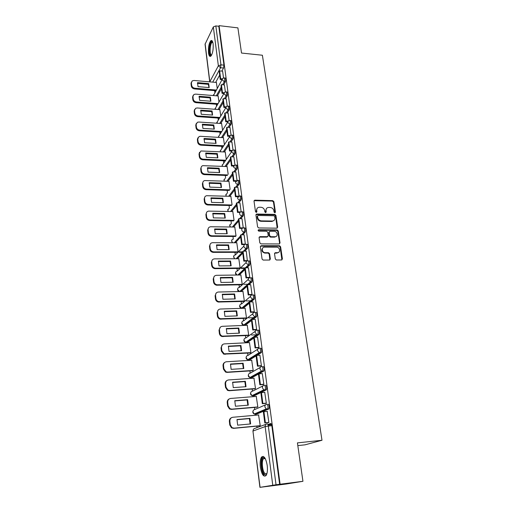 <?xml version="1.0" encoding="UTF-8"?>
<svg xmlns="http://www.w3.org/2000/svg" width="513" height="513" viewBox="0 0 513 513"><rect width="100%" height="100%" fill="white"/><g stroke="black" fill="none" stroke-linecap="round" stroke-linejoin="round"><path stroke-width="0.77" d="M274.846 212.773L275.43 212.093L273.871 201.641L272.743 200.634L254.743 200.166L254.018 201.122L255.487 211.689L256.353 212.401L256.898 211.715L256.705 210.343C256.603 208.573 257.411 207.541 259.123 207.239L260.97 207.265C262.932 207.502 264.15 208.579 264.618 210.51L264.811 211.882L265.612 212.587L266.209 211.907L266.01 210.542C265.907 208.772 266.702 207.746 268.402 207.451L270.216 207.476C272.166 207.707 273.371 208.785 273.846 210.708L274.051 212.068L274.846 212.773M275.019 212.754L273.467 202.077L272.345 201.07L254.05 200.698M256.5 212.376L256.314 210.779L256.705 210.343M265.805 212.568L265.619 210.971L266.01 210.542M213.113 43.855C212.671 40.995 211.907 39.956 210.805 40.726C208.938 43.304 208.182 47.388 208.528 52.974C208.958 55.866 209.734 56.917 210.849 56.141C212.715 53.564 213.466 49.472 213.113 43.855M267.222 465.483C265.83 458.045 263.932 455.249 261.527 457.096C260.251 459.122 259.86 462.457 260.354 467.093C261.694 474.551 263.599 477.366 266.074 475.545C267.344 473.499 267.722 470.145 267.222 465.483M275.295 258.969L276.372 260.001L281.56 259.976L282.413 258.93L280.598 246.766L279.476 245.74L261.232 245.701L260.354 246.734L262.06 259.033L263.15 260.072L269.485 260.04L270.357 258.994L269.607 253.73L268.504 252.697L265.189 252.697C261.765 252.633 261.149 247.003 264.573 247.151L276.674 247.17C280.06 247.17 280.797 252.806 277.379 252.678L275.391 252.685L274.526 253.723L275.295 258.969M219.102 25.65L237.904 27.875L241.514 53.044L262.387 55.237L321.997 440.263L297.425 442.879L302.939 481.303L280.104 484.227L219.102 25.65L218.801 26.266L215.838 25.919L220.943 64.83L220.539 67.748L212.722 82.125M276.834 228.17L277.68 227.176L275.923 215.389L274.788 214.383L256.731 214.036L255.949 215.018L257.603 226.932L258.757 227.958L276.834 228.17M278.245 230.953L280.027 242.925L279.181 243.944L260.95 243.887L259.815 242.854L259.091 237.654L259.969 236.634L267.369 236.685L268.235 235.672L267.741 232.267L266.587 231.241L258.898 231.164C257.93 230.69 257.853 230.215 258.687 229.734L277.097 229.933L278.245 230.953L277.828 231.357L279.611 243.322L280.027 242.925M267.908 424.527L270.608 423.533C271.178 423.481 271.589 424.206 271.845 425.713L268.325 426.053L276.026 484.766L259.918 487.35L286.382 483.99L302.939 481.303M214.614 90.628L214.851 92.494M216.332 104.242L216.576 106.178M218.07 118.054L218.32 120.074M219.833 132.078L220.096 134.175M221.629 146.314L221.898 148.494M223.444 160.768L223.732 163.031M225.29 175.44L225.585 177.793M227.169 190.342L227.477 192.785M229.074 205.476L229.388 208.002M231.01 220.853L231.337 223.456M232.973 236.467L233.312 239.148C232.139 239.302 231.575 239.969 231.613 241.155L232.581 242.745M234.973 252.332L235.307 254.967M237 268.453L237.327 271.037M239.064 284.837L239.385 287.37M241.161 301.49L241.469 303.965M243.29 318.413L243.592 320.83M245.458 335.624L245.753 337.984M246.311 342.421L246.355 342.787M247.657 353.117L247.946 355.413M248.516 359.927L248.581 360.44M249.902 370.912L250.177 373.143M250.761 377.735L250.844 378.402M252.178 389.008L252.447 391.175M253.037 395.844L253.14 396.664M254.493 407.418L254.756 409.509M255.359 414.26L255.48 415.248M256.853 426.149L257.039 427.605M297.816 445.605L305.011 444.829L321.997 440.263M280.104 484.227L276.026 484.766M218.801 26.266L223.957 65.125L223.553 68.037L221.866 71.102M219.673 75.09L215.652 82.381M209.714 81.862L205.053 44.227L213.325 26.926L215.838 25.919M225.367 91.955L224.412 84.921M218.98 102.055L218.096 95.95M227.233 106.133L226.246 98.887M220.763 116.053L219.84 109.647M229.131 120.536L228.112 113.065M222.571 130.264L221.61 123.55M231.055 135.156L230.004 127.455M224.412 144.692L223.405 137.67M233.011 150.008L231.927 142.075M226.278 159.344L225.233 151.995M234.992 165.096L233.883 156.927M228.176 174.228L227.079 166.545M237.012 180.422L235.865 172.009M230.1 189.335L228.965 181.32M239.064 195.998L237.878 187.335M232.056 204.681L230.869 196.319M241.142 211.811L239.924 202.911M234.043 220.263L232.812 211.561M242.2 228.407L239.558 228.375L240.033 227.843L243.245 227.875L242.008 218.73M236.044 235.948L234.781 227.035M245.349 244.22L244.117 234.813M238.064 251.819L236.782 242.764M247.375 260.861L246.266 251.165M240.122 267.953L238.808 258.738M249.35 277.834L249.786 277.443L248.446 267.786M242.213 284.337L240.873 274.974M251.421 294.885L252.03 294.5L250.665 284.683M243.765 301.42L244.335 300.996L242.97 291.474M253.698 312.205L254.313 311.853L252.922 301.868M245.919 318.316L246.496 317.932L245.099 308.242M256.013 329.827L256.635 329.5L255.211 319.342M248.1 335.502L248.69 335.143L247.26 325.293M258.366 347.743L259.001 347.455L257.539 337.118M250.325 352.97L250.921 352.649L249.459 342.633M260.758 365.981L261.406 365.718L259.905 355.208M252.582 370.739L253.185 370.45L251.691 360.254M263.195 384.532L263.849 384.301L262.31 373.611M254.878 388.809L255.493 388.559L253.954 378.184M265.67 403.417L266.337 403.218L264.746 392.336M257.218 407.187L257.84 406.976L256.256 396.421M268.196 422.635L268.876 422.475L267.215 411.4M259.597 425.886L260.232 425.713L258.578 414.972M268.043 404.154C269.28 404.962 269.569 406.546 268.915 408.919L256.628 414.151L255.436 414.254L254.756 413.779M265.529 385.128C266.754 385.872 267.029 387.437 266.356 389.816L254.301 395.741L252.454 395.414M263.054 366.429C264.272 367.128 264.535 368.667 263.849 371.046L252.011 377.651L250.197 377.369M260.617 348.058C261.829 348.705 262.085 350.219 261.386 352.604L256.994 355.374M256.102 355.926L249.76 359.857L247.978 359.639M258.231 330C259.431 330.596 259.674 332.091 258.962 334.489L254.999 337.24M253.788 338.073L247.548 342.363L245.81 342.209M255.878 312.25C257.071 312.802 257.308 314.277 256.577 316.681L252.96 319.426M251.511 320.522L245.374 325.152L243.688 325.069M253.569 294.802C254.756 295.308 254.98 296.764 254.236 299.175L250.902 301.92M249.273 303.266L243.233 308.223L241.604 308.21L239.731 306.171C239.693 304.863 240.302 304.126 241.546 303.959L250.549 296.379M251.299 277.648C252.479 278.11 252.691 279.547 251.934 281.964L248.843 284.715M247.067 286.292L241.187 291.512M249.068 260.777C250.235 261.194 250.434 262.618 249.671 265.041L246.785 267.799M244.906 269.594L239.25 274.994M246.868 244.188C248.029 244.566 248.221 245.971 247.446 248.401L244.739 251.165M242.771 253.172L237.32 258.744M244.15 227.849L244.72 227.855C245.862 228.214 246.041 229.606 245.259 232.03L242.707 234.807M240.68 237.019L235.403 242.758M242.033 211.766L242.617 211.779C243.726 212.126 243.893 213.504 243.13 215.909L240.7 218.711M238.616 221.116L233.505 227.022M239.956 195.947L240.546 195.96C241.623 196.299 241.783 197.659 241.027 200.044L238.705 202.879M236.583 205.469L231.619 211.536M237.91 180.377L238.507 180.396C239.552 180.723 239.706 182.07 238.962 184.436L236.737 187.296M234.588 190.073L229.76 196.287M235.897 165.051L236.499 165.077C237.513 165.391 237.66 166.725 236.929 169.078L234.794 171.97M232.62 174.914L227.919 181.281M233.915 149.963L234.524 149.995C235.512 150.309 235.647 151.63 234.928 153.964L232.876 156.875M230.683 159.985L226.098 166.501M231.959 135.111L232.581 135.15C233.537 135.458 233.659 136.766 232.96 139.081L230.978 142.024M228.779 145.294L224.303 151.951M230.036 120.491L230.664 120.536C231.594 120.837 231.709 122.132 231.017 124.428L229.106 127.397M226.9 130.821L222.527 137.619M228.144 106.095L228.779 106.146C229.677 106.441 229.786 107.724 229.112 110.006L227.259 113.001M225.053 116.573L220.776 123.498M226.278 91.923L226.926 91.974C227.791 92.263 227.894 93.539 227.227 95.803L225.438 98.823M223.232 102.536L219.045 109.59M224.438 77.957L225.092 78.014C225.938 78.303 226.034 79.573 225.38 81.817L223.642 84.857M221.436 88.711L217.339 95.886M223.527 77.989L222.604 71.172M217.217 88.268L216.377 82.446M268.132 425.136L271.653 424.796M247.202 342.376L247.548 342.363M244.996 325.165L245.374 325.152M242.822 308.236L243.233 308.223M279.63 484.304L271.845 425.713M266.471 208.509L265.619 210.971M257.148 208.336L256.314 210.779M277.206 228.099L275.513 215.813L274.378 214.806L255.993 214.562M274.699 216.46L273.904 215.749L258.065 215.46L257.513 216.153L257.718 217.608C258.186 219.564 259.411 220.654 261.393 220.879L272.384 221.045C274.179 220.802 275.026 219.75 274.917 217.903L274.699 216.46M257.52 215.915L257.128 216.576L257.513 216.153M274 220.455L271.98 221.462L261.002 221.295C259.02 221.071 257.795 219.981 257.327 218.031L257.128 216.576M279.527 243.88L279.611 243.322M267.754 236.608L266.965 237.089L259.161 237.128M277.828 231.357L276.687 230.343L258.103 230.177M274.987 236.743C278.444 236.891 277.597 231.216 274.192 231.318L269.992 231.273L269.152 232.28L269.646 235.685L270.793 236.711L274.987 236.743L274.577 237.141L276.392 236.307M269.216 231.761L268.748 232.684L269.152 232.28M274.577 237.141L270.389 237.115L269.235 236.089L268.748 232.684M278.732 252.274L276.962 253.063L274.622 253.133M262.72 248.01C261.162 250.344 261.854 252.03 264.785 253.082L265.356 252.704M269.844 259.969L269.197 254.115L268.094 253.082L264.952 253.082M281.887 259.911L280.181 247.151L279.059 246.125L260.437 246.176M215.838 90.73L194.523 88.941C192.734 88.634 191.663 87.678 191.304 86.075L191.022 83.548L191.432 82.022M208.977 87.569L208.323 84.318L197.364 83.362M222.071 79.624L220.237 79.457L220.648 78.72L219.628 70.89L222.629 71.172M220.648 78.72L222.276 78.867M220.237 79.457L219.224 71.634L219.628 70.89M216.23 90.032L194.889 88.236C193.1 87.922 192.022 86.966 191.663 85.363L191.375 82.83L192.24 80.887L193.991 80.47L216.48 82.458M208.701 83.606L197.537 82.631L198.012 86.639L209.195 87.588L208.701 83.606L208.323 84.318M211.529 55.244L211.189 55.417C208.528 56.392 209.278 42.149 211.927 41.636L212.696 41.912M212.376 41.662L212.786 42.226L212.029 42.399C209.746 44.054 209.419 55.789 211.677 54.962M211.933 40.63L211.568 40.854C209.06 42.656 208.252 55.308 210.567 56.34M266.824 473.941C266.042 475.153 265.138 475.173 264.118 473.993C260.899 470.472 260.675 457.173 263.829 457.564L265.035 458.186M265.131 458.353L264.458 458.135L263.425 458.757C261.457 461.04 262.297 470.684 264.721 473.345L266.882 473.762M263.22 456.397L262.444 457.051C260.008 459.879 261.04 471.819 264.035 475.147M217.647 104.338L196.107 102.69C194.305 102.388 193.228 101.427 192.862 99.798L192.574 97.233L193.003 95.662M210.651 101.208L209.99 97.88L198.967 96.995M223.924 93.488L222.039 93.334L222.456 92.616L221.417 84.664L224.444 84.927M222.456 92.616L224.149 92.757M222.039 93.334L221.007 85.389L221.417 84.664M218.044 103.658L196.473 101.997C194.671 101.696 193.587 100.734 193.228 99.105L192.933 96.534L193.895 94.488L195.562 94.116L218.198 95.957M210.375 97.188L199.14 96.284L199.615 100.349L210.875 101.228L210.375 97.188L209.99 97.88M219.487 118.157L197.71 116.643C195.902 116.355 194.812 115.38 194.446 113.732L194.151 111.129L194.6 109.5M212.344 115.053L211.683 111.642L200.596 110.84M225.791 107.563L223.867 107.416L224.29 106.717L223.238 98.643L226.278 98.887M224.29 106.717L226.066 106.851M223.867 107.416L222.822 99.355L223.238 98.643M219.891 117.49L198.082 115.964C196.267 115.675 195.177 114.707 194.812 113.052L194.517 110.442L195.594 108.294L197.159 107.967L219.949 109.654M212.074 110.968L200.763 110.141L201.243 114.271L212.574 115.072L212.074 110.968L211.683 111.642M221.366 132.174L199.339 130.809C197.518 130.526 196.421 129.552 196.049 127.878L195.748 125.23L196.229 123.543M214.062 129.103L213.395 125.614L202.244 124.883M227.689 121.857L225.72 121.722L226.15 121.042L225.085 112.841L228.144 113.065M226.15 121.042L228.016 121.171M225.72 121.722L224.662 113.533L225.085 112.841M221.776 131.527L199.717 130.148C197.896 129.866 196.793 128.891 196.421 127.211L196.126 124.563L197.325 122.306L198.781 122.03L221.719 123.562M213.793 124.954L202.411 124.21L202.898 128.397L214.306 129.122L213.793 124.954L213.395 125.614M223.283 146.404L200.993 145.185C199.159 144.916 198.056 143.935 197.678 142.236L197.377 139.549L197.877 137.805M215.813 143.371L215.139 139.799L203.924 139.151M229.632 136.368L227.605 136.246L228.041 135.586L226.958 127.262L230.042 127.461M228.041 135.586L230.01 135.708M227.605 136.246L226.528 127.936L226.958 127.262M223.7 145.775L201.378 144.551C199.544 144.281 198.435 143.294 198.063 141.594L197.755 138.901L199.095 136.529L200.429 136.304L223.521 137.676M215.543 139.158L204.084 138.491L204.578 142.742L216.063 143.383L215.543 139.158L215.139 139.799M225.239 160.851L202.673 159.787C200.827 159.53 199.711 158.543 199.339 156.818L199.025 154.092L199.563 152.271M217.583 157.857L216.909 154.195L205.623 153.631M231.613 151.111L229.523 151.002L229.959 150.36L228.862 141.902L231.966 142.082M229.959 150.36L232.043 150.469M229.523 151.002L228.426 142.556L228.862 141.902M225.662 160.242L203.065 159.171C201.211 158.908 200.102 157.921 199.717 156.196L199.41 153.464L200.91 150.976L225.342 152.002M217.32 153.573L205.777 152.989L206.284 157.311L217.845 157.869L217.32 153.573L216.909 154.195M227.24 175.517L204.379 174.619C202.52 174.375 201.397 173.375 201.019 171.624L200.705 168.854L201.269 166.969M219.384 172.56L218.705 168.815L207.355 168.335M233.633 166.084L231.466 165.988L231.908 165.366L230.792 156.773L233.922 156.927M231.908 165.366L234.127 165.462M231.466 165.988L230.35 157.408L230.792 156.773M227.669 174.927L204.777 174.022C202.911 173.772 201.789 172.772 201.404 171.021L201.09 168.245C201.019 166.969 201.571 166.103 202.763 165.654L227.195 166.552M219.122 168.213L207.502 167.713L208.015 172.099L219.66 172.573L219.122 168.213L218.705 168.815M229.285 190.413L206.117 189.682C204.238 189.444 203.11 188.438 202.725 186.668L202.404 183.853L203.013 181.884M221.212 187.501L220.532 183.667L209.112 183.269M235.698 181.294L233.441 181.211L233.896 180.608L232.761 171.881L235.903 172.015M233.896 180.608L236.262 180.698M233.441 181.211L232.306 172.496L232.761 171.881M229.721 189.842L206.515 189.105C204.642 188.867 203.507 187.861 203.122 186.084L202.802 183.263C202.731 181.884 203.347 180.986 204.655 180.557L229.08 181.32M220.949 183.083L209.253 182.673L209.779 187.123L221.494 187.508L220.949 183.083L220.532 183.667M231.376 205.533L207.874 204.982C205.989 204.758 204.847 203.744 204.456 201.942L204.136 199.082L204.79 197.03M223.065 202.673L222.386 198.743L210.894 198.435M237.814 196.748L235.448 196.684L235.909 196.101L234.755 187.232L237.923 187.341M235.909 196.101L238.468 196.171M235.448 196.684L234.294 187.829L234.755 187.232M231.818 204.982L208.284 204.424C206.393 204.2 205.251 203.186 204.86 201.378L204.533 198.518C204.469 197.03 205.155 196.094 206.592 195.709L230.991 196.325M222.809 198.178L211.035 197.858L211.568 202.385L223.367 202.68L222.809 198.178L222.386 198.743M233.518 220.891L209.663 220.526C207.765 220.314 206.617 219.295 206.22 217.461L205.893 214.562L206.598 212.414M224.951 218.083L224.264 214.056L212.709 213.838M239.981 212.453L237.487 212.401L237.955 211.843L236.782 202.827L239.975 202.911M237.955 211.843L240.757 211.901M237.487 212.401L236.32 203.404L236.782 202.827M256.141 214.319L256.474 214.325M233.966 220.359L210.08 219.987C208.175 219.776 207.021 218.756 206.63 216.922L206.297 214.017C206.239 212.414 207.002 211.446 208.567 211.106L232.934 211.561M224.7 213.517L212.844 213.293L213.382 217.89L225.265 218.089L224.7 213.517L224.264 214.056M235.563 236.487L211.484 236.313C209.567 236.115 208.406 235.089 208.009 233.235L207.675 230.286L208.438 228.041M226.868 233.736L226.175 229.619L214.549 229.491M240.033 227.843L238.84 218.679L242.053 218.737M239.558 228.375L238.372 219.231L238.84 218.679M236.018 235.98L211.901 235.8C209.984 235.602 208.823 234.576 208.425 232.716L208.086 229.76C208.047 228.035 208.881 227.035 210.586 226.759L234.909 227.041M226.618 229.099L214.678 228.965L215.223 233.639L227.188 233.742L226.618 229.099L226.175 229.619M242.463 252.319L239.032 252.325M237.583 252.332L213.254 252.364C211.362 252.146 210.221 251.107 209.83 249.26L209.49 246.259L210.317 243.912M228.811 249.645L228.118 245.426L216.422 245.4M244.489 244.618L241.661 244.611L242.149 244.098L240.937 234.794L244.175 234.819M242.149 244.098L245.394 244.111M241.661 244.611L240.456 235.313L240.937 234.794M279.219 245.945L279.713 245.772M238.045 251.845L213.684 251.877C211.786 251.652 210.644 250.62 210.247 248.76L209.907 245.759C209.881 243.906 210.792 242.88 212.639 242.675L236.91 242.764M239.5 251.845L242.598 251.838M228.567 244.925L216.544 244.9L217.102 249.645L229.151 249.645L228.567 244.925L228.118 245.426M244.746 268.376L241.213 268.414M239.635 268.427L214.909 268.665C213.107 268.363 212.029 267.324 211.677 265.542L211.33 262.496L212.235 260.033M230.786 265.811L230.093 261.483L218.326 261.559M246.849 261.098L243.803 261.117L244.297 260.63L243.066 251.165L246.323 251.165M244.297 260.63L247.567 260.61M243.803 261.117L242.578 251.665L243.066 251.165M240.103 267.966L215.345 268.196C213.536 267.895 212.459 266.856 212.106 265.074L211.754 262.021C211.734 260.11 212.664 259.052 214.562 258.86L238.949 258.738M241.687 267.953L245.124 267.921M230.549 261.014L218.442 261.085L219.006 265.907L231.139 265.805L230.549 261.014L230.093 261.483M247.747 284.677L247.349 284.683M241.719 284.786L216.589 285.215C214.889 284.843 213.876 283.804 213.555 282.099L213.203 278.995L214.197 276.417M232.799 282.233L232.1 277.809L220.263 277.982M249.324 277.847L245.984 277.899L246.484 277.437L245.233 267.818L248.51 267.786M246.484 277.437L249.773 277.386M245.984 277.899L244.733 268.293L245.233 267.818M242.2 284.349L217.031 284.779C215.325 284.401 214.312 283.356 213.992 281.65L213.639 278.546C213.613 276.603 214.549 275.519 216.46 275.308L241.02 274.974M243.931 284.317L248.234 284.24M232.562 277.36L220.366 277.539L220.943 282.445L233.159 282.227L232.562 277.36L232.1 277.809M250.613 301.227L250.043 301.24M243.842 301.413L218.307 302.035C216.704 301.593 215.755 300.56 215.466 298.925L215.107 295.777L216.197 293.064M234.839 298.938L234.14 294.398L222.225 294.68M251.582 294.879L248.196 294.962L248.702 294.526L247.433 284.741L250.735 284.683M248.702 294.526L252.024 294.449M248.196 294.962L246.926 285.19L247.433 284.741M252.396 299.682L252.351 299.336M244.329 301.003L218.75 301.618C217.146 301.182 216.197 300.143 215.909 298.502L215.55 295.347C215.518 293.372 216.467 292.263 218.384 292.025L243.124 291.474M246.24 300.951L251.114 300.817M234.608 293.975L222.328 294.263L222.911 299.246L235.217 298.925L234.608 293.975L234.14 294.398M253.679 318.034L252.915 318.06M245.996 318.316L220.058 319.124C218.557 318.631 217.672 317.598 217.403 316.034L217.044 312.827L218.243 309.98M236.916 315.912L236.211 311.256L224.226 311.654M253.864 312.199L250.447 312.314L250.96 311.91L249.671 301.958L252.999 301.862M250.96 311.91L254.307 311.795M250.447 312.314L249.158 302.381L249.671 301.958M246.49 317.932L220.513 318.733C219.006 318.24 218.121 317.207 217.858 315.636L217.493 312.43C217.461 310.416 218.41 309.281 220.346 309.025L245.259 308.242M248.638 317.855L254.185 317.65M236.685 310.865L224.316 311.269L224.912 316.335L237.307 315.899L236.685 310.865L236.211 311.256M257.007 335.092L256.019 335.136M248.196 335.496L221.853 336.49C220.449 335.951 219.628 334.925 219.378 333.431L219.013 330.173L220.34 327.179M239.026 333.168L238.314 328.403L226.259 328.91M256.192 329.814L252.736 329.968L253.262 329.59L251.947 319.464L255.301 319.342M253.262 329.59L256.628 329.442M252.736 329.968L251.428 319.862L251.947 319.464M248.69 335.143L222.309 336.13C220.911 335.585 220.083 334.566 219.84 333.065L219.468 329.801C219.436 327.756 220.391 326.589 222.341 326.306L247.433 325.287M251.505 335.015L257.52 334.739M238.801 328.031L226.342 328.557L226.945 333.707L239.43 333.149L238.801 328.031L238.314 328.403M250.427 352.963L223.687 354.15L221.392 351.123L221.013 347.808L222.482 344.659M241.168 350.719L240.456 345.833L228.323 346.461M258.558 347.737L255.064 347.923L255.596 347.577L254.262 337.272L257.635 337.118M255.596 347.577L258.988 347.397M255.064 347.923L253.73 337.637L254.262 337.272M250.915 352.643L224.155 353.816L221.853 350.783L221.475 347.468C221.436 345.384 222.405 344.185 224.367 343.883L249.639 342.62M240.95 345.493L228.4 346.134L229.016 351.379L241.591 350.7L240.95 345.493L240.456 345.833M252.704 370.732L227.137 372.393L225.566 372.098L223.431 369.116L223.046 365.75C222.943 364.262 223.488 363.159 224.675 362.441M243.348 368.571L242.636 363.563L230.427 364.307M260.97 365.968L257.436 366.186L257.975 365.872L256.615 355.394L260.02 355.201M257.975 365.872L261.393 365.66M257.436 366.186L256.077 355.727L256.615 355.394M253.185 370.437L227.618 372.098L226.041 371.803L223.905 368.809L223.521 365.436C223.482 363.313 224.45 362.088 226.425 361.761L251.889 360.248M243.136 363.249L230.491 364.018L231.119 369.347L243.79 368.539L243.136 363.249L242.636 363.563M255.025 388.796L229.247 390.726L227.496 390.361L225.508 387.424L225.117 383.993C225.021 382.397 225.624 381.242 226.926 380.524M245.567 386.725L244.855 381.589L232.562 382.461M263.432 384.519L259.847 384.776L260.399 384.493L259.014 373.83L262.438 373.599M260.399 384.493L263.842 384.243M259.847 384.776L258.469 374.131L259.014 373.83M255.493 388.533L229.734 390.457L227.977 390.092L225.989 387.148L225.598 383.711C225.56 381.55 226.534 380.293 228.522 379.947L254.172 378.171M245.361 381.306L232.626 382.204L233.261 387.629L246.022 386.693L245.361 381.306L244.855 381.589M257.391 407.175L231.395 409.38L229.471 408.938L227.625 406.046L227.227 402.558C227.131 400.839 227.798 399.627 229.234 398.922M247.824 405.193L247.106 399.928L234.742 400.922M265.946 403.391L262.303 403.699L262.861 403.449L261.45 392.592L264.907 392.323M262.861 403.449L266.33 403.16M262.303 403.699L260.893 392.862L261.45 392.592M257.84 406.944L231.889 409.143L229.965 408.701L228.112 405.802L227.714 402.314C227.669 400.108 228.651 398.819 230.658 398.447L256.494 396.402M247.625 399.678L234.794 400.711L235.435 406.232L248.298 405.155L247.625 399.678L247.106 399.928M271.64 424.738L268.113 425.072M259.822 425.861L233.582 428.361L231.498 427.836L229.773 425.001L229.369 421.449C229.279 419.589 230.016 418.319 231.594 417.646M250.12 423.988L249.401 418.589L236.955 419.717M271.274 423.911L270.787 424.091L271.351 424.039M268.523 422.603L264.798 422.956L265.368 422.738L263.932 411.689L267.414 411.381M265.368 422.738L268.863 422.411M264.798 422.956L263.368 411.926L263.932 411.689M271.428 424.187L268.767 424.213M268.799 424.437L271.011 423.616M260.226 425.675L234.082 428.156L231.991 427.63L230.266 424.79L229.862 421.237C229.818 418.993 230.805 417.672 232.825 417.268L258.86 414.946M268.068 424.924L271.589 424.591M249.927 418.371L236.993 419.538L237.654 425.155L250.613 423.943L249.927 418.371L249.401 418.589M275.026 212.523L275.43 212.093M256.506 212.145L256.898 211.715M265.811 212.337L266.209 211.907M272.756 485.221L265.15 426.592L253.095 430.997C253.05 429.516 253.679 428.644 254.993 428.368L266.106 424.232M253.39 429.452L252.954 431.093L260.072 487.318M223.553 68.037L220.539 67.748L218.365 65.805L213.325 26.926M205.129 43.791L209.83 81.708L218.365 65.805L220.943 64.83L223.957 65.125M268.697 409.092L267.459 409.201L255.436 414.254L254.236 413.997L252.96 412.067C252.909 410.612 253.537 409.759 254.833 409.502L265.606 404.789M266.17 389.976L264.939 390.066L253.114 395.837L252.024 395.626L250.658 393.663C250.613 392.24 251.235 391.406 252.524 391.162L262.913 385.917M263.682 371.194L262.464 371.271L250.831 377.728L249.857 377.555L248.401 375.574C248.356 374.176 248.972 373.361 250.254 373.137L260.296 367.385M261.239 352.739L260.027 352.803L248.593 359.927L247.728 359.793L246.176 357.792C246.137 356.413 246.753 355.618 248.023 355.406L257.757 349.18M258.841 334.598L257.635 334.656L246.387 342.421L245.644 342.318L243.996 340.299C243.951 338.946 244.566 338.17 245.83 337.977L255.288 331.283M256.481 316.771L255.288 316.816L244.22 325.197L243.604 325.133L241.847 323.094C241.809 321.766 242.412 321.01 243.669 320.83L252.89 313.687M254.159 299.252L252.973 299.284L249.735 301.958M249.164 302.426L242.085 308.262L241.604 308.217L252.473 299.233L250.524 297.11C250.479 295.757 251.101 295.001 252.39 294.834C253.569 295.341 253.788 296.796 253.05 299.207L254.236 299.175M251.877 282.022L250.703 282.041L247.676 284.741M246.952 285.382L240.052 291.538M239.513 291.551L237.654 289.524C237.615 288.235 238.218 287.517 239.456 287.363L248.273 279.354M249.639 265.08L248.472 265.086L245.631 267.812M244.778 268.626L238.122 275.013M237.057 275.026L235.608 273.14C235.57 271.877 236.172 271.178 237.397 271.037L246.041 262.598M247.433 248.42L246.272 248.414L243.592 251.165M242.643 252.139L236.198 258.751M234.774 258.757L233.595 257.019C233.562 255.782 234.152 255.096 235.377 254.967L243.867 246.112M245.259 232.03L244.111 232.017L241.565 234.794M240.533 235.922L234.287 242.752M243.13 215.909L241.982 215.89L239.565 218.692M238.468 219.968L232.395 227.009M241.027 200.044L239.892 200.019L237.583 202.853M236.429 204.264L230.517 211.51M238.962 184.436L237.833 184.398L235.621 187.264M234.422 188.81L228.663 196.261M236.929 169.078L235.807 169.034L233.684 171.919M232.453 173.599L226.829 181.243M234.928 153.964L233.819 153.906L231.773 156.824M230.51 158.626L225.015 166.456M232.96 139.081L231.857 139.017L229.882 141.96M228.593 143.877L223.226 151.893M231.017 124.428L229.92 124.358L228.016 127.327M226.714 129.366L221.462 137.555M229.112 110.006L228.022 109.923L226.175 112.924M224.861 115.066L219.718 123.428M227.227 95.803L226.15 95.713L224.361 98.733M223.033 100.984L217.993 109.513M225.38 81.817L224.303 81.721L222.571 84.76M221.231 87.12L216.294 95.803M224.021 77.918C224.861 78.207 224.957 79.47 224.303 81.721L222.11 79.765L222.777 78.374L224.021 77.918M213.446 95.572L222.097 79.573M225.842 91.885C226.708 92.173 226.81 93.449 226.15 95.713L223.944 93.744L224.675 92.289L225.842 91.885M227.695 106.063C228.586 106.358 228.695 107.647 228.022 109.923L225.797 107.942L226.611 106.415L227.695 106.063M229.574 120.459C230.491 120.76 230.613 122.056 229.92 124.358L227.682 122.363L228.58 120.767L229.574 120.459M231.478 135.086C232.427 135.387 232.556 136.702 231.857 139.017L229.593 137.003L230.594 135.336L231.478 135.086M233.415 149.937C234.396 150.245 234.531 151.572 233.819 153.906L231.543 151.88L232.639 150.142L233.415 149.937M235.384 165.026C236.397 165.34 236.538 166.68 235.807 169.034L233.518 166.988L234.73 165.186L235.384 165.026M237.384 180.352C238.423 180.679 238.577 182.025 237.833 184.398C236.576 184.238 235.807 183.551 235.525 182.339L237.384 180.352M239.411 195.928C240.488 196.261 240.648 197.627 239.892 200.019C238.622 199.858 237.846 199.172 237.564 197.941L239.411 195.928M241.476 211.76C242.578 212.1 242.752 213.479 241.982 215.89C240.706 215.742 239.924 215.043 239.635 213.799C239.584 212.651 240.116 211.984 241.232 211.798L241.476 211.76M243.572 227.843C244.714 228.202 244.887 229.593 244.111 232.017C242.822 231.882 242.033 231.177 241.745 229.914C241.7 228.689 242.277 228.003 243.483 227.855L243.572 227.843M245.714 244.188C246.868 244.56 247.061 245.964 246.285 248.401L246.182 248.414C244.925 248.247 244.162 247.535 243.887 246.298C243.842 245.015 244.457 244.31 245.714 244.188M247.901 260.79C249.068 261.207 249.267 262.624 248.504 265.054L246.06 262.951C246.022 261.643 246.631 260.925 247.901 260.79M250.126 277.668C251.299 278.129 251.511 279.566 250.761 281.983L248.273 279.886C248.234 278.559 248.85 277.815 250.126 277.668M254.692 312.295C255.878 312.84 256.109 314.322 255.384 316.72L254.647 316.745L252.819 314.629C252.768 313.251 253.396 312.475 254.692 312.295M257.032 330.051C258.225 330.648 258.469 332.148 257.757 334.54L256.872 334.553L255.147 332.45C255.096 331.045 255.724 330.25 257.032 330.051M259.411 348.122C260.617 348.769 260.873 350.283 260.174 352.675L259.136 352.662L257.52 350.578C257.468 349.154 258.097 348.333 259.411 348.122M261.835 366.506C263.047 367.205 263.31 368.744 262.63 371.123L261.444 371.091L259.931 369.027C259.873 367.577 260.508 366.731 261.835 366.506M264.298 385.218C265.522 385.968 265.798 387.527 265.131 389.906L263.81 389.842L262.387 387.809C262.329 386.327 262.964 385.462 264.298 385.218M266.811 404.263C268.043 405.065 268.331 406.649 267.677 409.021L266.221 408.925L264.881 406.918C264.823 405.411 265.465 404.526 266.811 404.263M215.191 109.301L215.813 107.486L223.924 93.571M216.961 123.242L217.615 121.241L225.784 107.775M218.769 137.394L218.57 136.759L219.455 135.201L227.669 122.209M220.616 151.758L220.346 150.995L221.321 149.366L229.58 136.868M222.495 166.347L222.155 165.455L231.53 151.752M224.418 181.153L223.989 180.127L225.175 178.364M226.387 196.197L225.848 195.03L227.156 193.202M228.4 211.471L227.74 210.17L229.17 208.278M230.465 226.983L229.657 225.54L231.222 223.591M267.1 423.86C267.658 423.809 268.068 424.54 268.325 426.053L265.15 426.592C265.093 425.053 265.74 424.142 267.1 423.86M254.499 200.602L254.878 200.16M272.345 201.07L272.743 200.634M273.467 202.077L273.871 201.641M256.429 214.466L256.814 214.036M274.378 214.806L274.788 214.383M275.513 215.813L275.923 215.389M277.27 227.586L277.68 227.176M257.327 218.031L257.718 217.608M261.002 221.295L261.393 220.879M271.807 221.462L272.211 221.045M259.572 237.038L259.969 236.634M266.965 237.089L267.369 236.685M258.687 229.734L258.289 230.151L258.699 229.734M276.687 230.343L277.097 229.933M269.235 236.089L269.646 235.685M270.389 237.115L270.8 236.711L270.389 237.115M274.974 253.063L275.391 252.685M276.962 253.063L277.379 252.678M268.03 253.076L268.44 252.697M269.197 254.115L269.607 253.73M269.947 259.366L270.357 258.994M260.835 246.093L261.232 245.701M279.027 246.125L279.444 245.74M280.181 247.151L280.598 246.766M281.99 259.302L282.413 258.93M194.889 88.236L194.523 88.941M191.663 85.363L191.304 86.075M191.375 82.83L191.022 83.548M196.473 101.997L196.107 102.69M193.228 99.105L192.862 99.798M192.933 96.534L192.574 97.233M198.082 115.964L197.71 116.643M194.812 113.052L194.446 113.732M194.517 110.442L194.151 111.129M199.717 130.148L199.339 130.809M196.421 127.211L196.049 127.878M196.126 124.563L195.748 125.23M201.378 144.551L200.993 145.185M198.063 141.594L197.678 142.236M197.755 138.901L197.377 139.549M203.065 159.171L202.673 159.787M199.717 156.196L199.339 156.818M199.41 153.464L199.025 154.092M204.777 174.022L204.379 174.619M201.404 171.021L201.019 171.624M201.09 168.245L200.705 168.854M206.515 189.105L206.117 189.682M203.122 186.084L202.725 186.668M202.802 183.263L202.404 183.853M208.284 204.424L207.874 204.982M204.86 201.378L204.456 201.942M204.533 198.518L204.136 199.082M210.08 219.987L209.663 220.526M206.63 216.922L206.22 217.461M206.297 214.017L205.893 214.562M211.901 235.8L211.484 236.313M208.425 232.716L208.009 233.235M208.086 229.76L207.675 230.286M213.754 251.877L213.331 252.364M210.247 248.76L209.83 249.26M209.907 245.759L209.49 246.259M215.64 268.209L215.204 268.671M212.106 265.074L211.677 265.542M211.754 262.021L211.33 262.496M217.55 284.811L217.114 285.247M213.992 281.65L213.555 282.099M213.639 278.546L213.203 278.995M219.5 301.689L219.051 302.099M215.909 298.502L215.466 298.925M215.55 295.347L215.107 295.777M221.481 318.849L221.026 319.233M217.858 315.636L217.403 316.034M217.493 312.43L217.044 312.827M223.488 336.297L223.027 336.656M219.84 333.065L219.378 333.431M219.468 329.801L219.013 330.173M225.534 354.047L225.066 354.374M221.853 350.783L221.392 351.123M221.475 347.468L221.013 347.808M227.618 372.098L227.137 372.393M223.905 368.809L223.431 369.116M223.521 365.436L223.046 365.75M229.734 390.457L229.247 390.726M225.989 387.148L225.508 387.424M225.598 383.711L225.117 383.993M231.889 409.143L231.395 409.38M228.112 405.802L227.625 406.046M227.714 402.314L227.227 402.558M234.082 428.156L233.582 428.361M230.266 424.79L229.773 425.001M229.862 421.237L229.369 421.449M211.619 40.809L210.805 40.726M213.414 94.783L213.293 95.559M247.446 248.401L246.182 248.414L243.502 251.165M249.671 265.041L248.241 265.08L245.387 267.812M251.934 281.964L250.338 282.015L239.661 291.551M256.577 316.681L254.647 316.745L243.604 325.133C241.937 324.639 241.399 323.607 241.976 322.023M258.962 334.489L256.872 334.553L245.644 342.318C244.034 341.767 243.534 340.709 244.143 339.164M261.386 352.604L259.136 352.662L247.728 359.793C246.163 359.171 245.708 358.106 246.349 356.58M263.849 371.046L261.444 371.091L249.857 377.555C248.337 376.875 247.914 375.785 248.593 374.291M266.356 389.816L263.81 389.842L252.024 395.626C250.549 394.882 250.164 393.772 250.883 392.298M268.915 408.919L266.221 408.925L254.236 413.997C252.8 413.196 252.46 412.067 253.21 410.605M215.12 108.378L215.005 109.288M216.845 122.177L216.749 123.229M218.602 136.176L218.525 137.381M220.385 150.392L220.346 151.745M222.193 164.82L222.206 166.334M224.034 179.467L224.11 181.14M225.9 194.337L226.06 196.184M227.798 209.432L228.061 211.465M229.721 224.771L230.119 226.983M231.684 240.347L232.242 242.745M242.63 252.056L236.108 258.751M233.671 256.167L234.454 258.757M244.752 268.427L237.885 275.013M235.698 272.236C235.223 273.467 235.589 274.397 236.775 275.032M237.756 288.569C237.237 290.101 237.775 291.095 239.385 291.557M239.847 305.158C239.295 306.78 239.879 307.8 241.604 308.217M252.954 431.093L259.918 487.35M254.365 200.609L254.743 200.166M256.346 214.466L256.731 214.036M271.98 221.462L272.384 221.045M264.785 253.082L265.189 252.697M268.094 253.082L268.504 252.697M279.059 246.125L279.476 245.74M212.863 42.489L212.029 42.399M265.24 458.551L263.425 458.757M264.458 458.135L263.829 457.564M213.684 251.877L213.254 252.364M215.345 268.196L214.909 268.665M217.031 284.779L216.589 285.215M218.75 301.618L218.307 302.035M220.513 318.733L220.058 319.124M222.309 336.13L221.853 336.49M224.155 353.816L223.687 354.15M226.041 371.803L225.566 372.098M227.977 390.092L227.496 390.361M229.965 408.701L229.471 408.938M231.991 427.63L231.498 427.836"/></g></svg>
